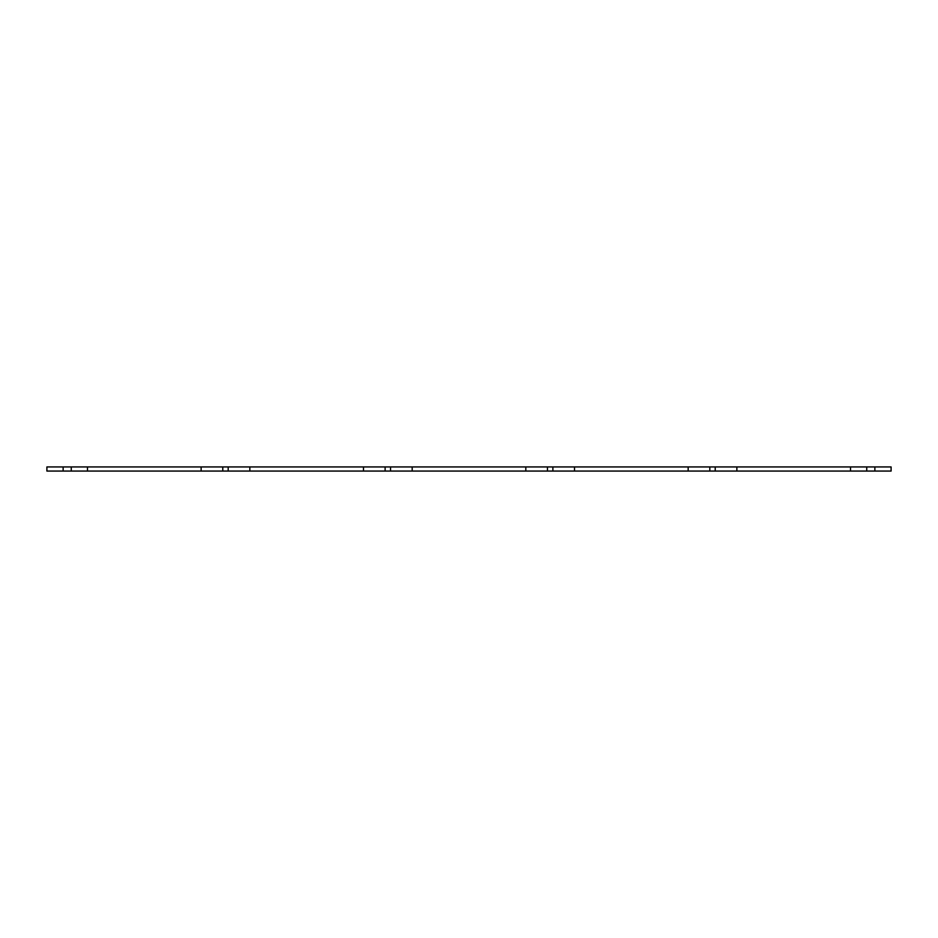 <?xml version="1.0" encoding="UTF-8"?>
<svg xmlns="http://www.w3.org/2000/svg" width="938" height="938" viewBox="0 0 938 938"><rect width="100%" height="100%" fill="white"/><g stroke="black" fill="none" stroke-linecap="round" stroke-linejoin="round"><path stroke-width="1.41" d="M412.181 466.936L412.181 471.064L525.819 471.064L525.819 466.936L363.475 466.936L363.475 471.064L385.119 471.064L385.119 466.936M412.181 471.064L385.119 471.064M363.475 466.936L249.836 466.936L249.836 471.064L363.475 471.064M249.836 466.936L201.131 466.936L201.131 471.064L222.775 471.064L222.775 466.936M249.836 471.064L222.775 471.064M201.131 466.936L87.492 466.936L87.492 471.064L201.131 471.064M87.492 466.936L46.9 466.936L46.9 471.064L63.139 471.064L63.139 466.936M87.492 471.064L63.139 471.064M850.508 466.936L850.508 471.064L891.1 471.064L891.1 466.936L525.819 466.936M850.508 471.064L736.869 471.064L736.869 466.936M736.869 471.064L688.164 471.064L688.164 466.936M688.164 471.064L574.525 471.064L574.525 466.936M574.525 471.064L525.819 471.064M390.536 471.064L390.536 466.936M228.192 471.064L228.192 466.936M71.253 471.064L71.253 466.936M874.861 471.064L874.861 466.936M866.747 471.064L866.747 466.936M715.225 471.064L715.225 466.936M709.808 471.064L709.808 466.936M552.881 471.064L552.881 466.936M547.464 471.064L547.464 466.936"/></g></svg>
